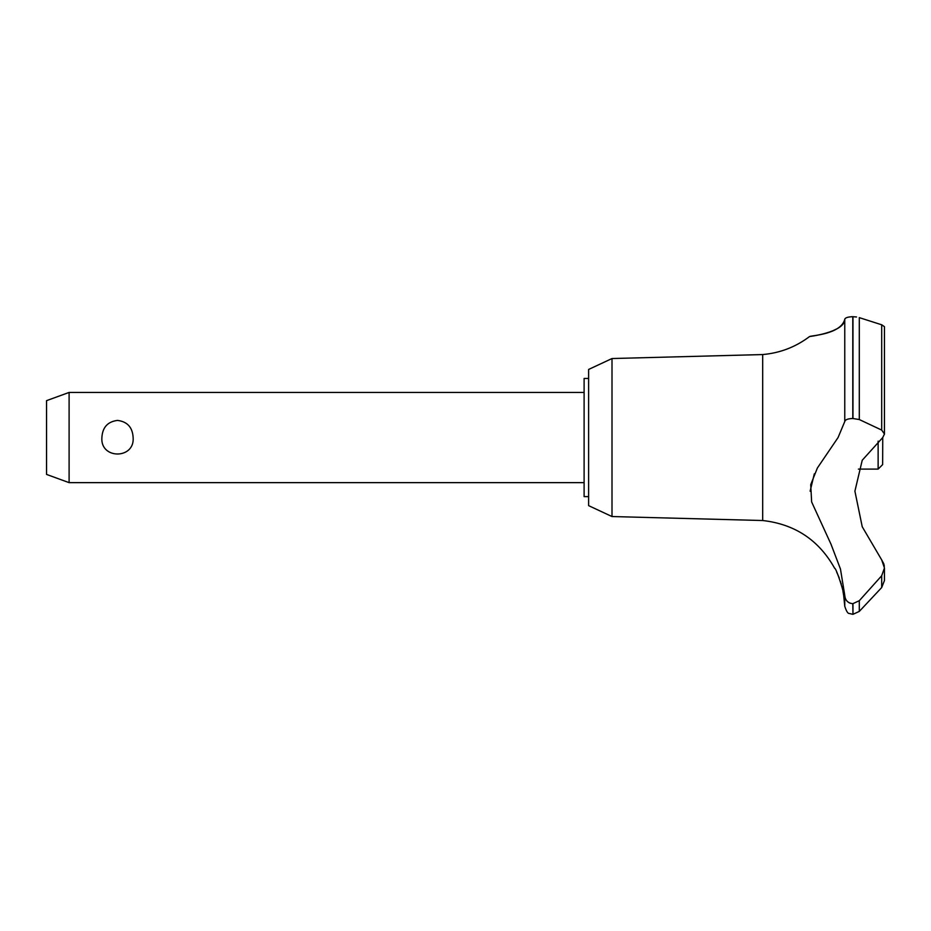 <?xml version="1.0" encoding="UTF-8"?>
<svg xmlns="http://www.w3.org/2000/svg" width="931" height="931" viewBox="0 0 931 931"><rect width="100%" height="100%" fill="white"/><g stroke="black" fill="none" stroke-linecap="round" stroke-linejoin="round"><path stroke-width="1.4" d="M588.613 496.619L584.109 496.619L584.109 378.463L588.613 378.463M612.004 358.54L588.613 369.444L588.613 505.638L612.004 516.542L612.004 358.54L762.687 354.56C780.05 353.024 795.679 347.007 809.598 336.522L810.692 336.359M612.004 516.542L762.687 520.522L762.687 354.56M858.405 469.108L878.131 469.108L882.646 464.592L882.751 437.535L862.234 460.24L854.902 491.172L862.234 526.76L881.692 559.903L884.45 567.98L881.692 575.742L859.301 600.704L852.796 603.695C847.873 603.113 845.197 600.332 844.766 595.375L840.472 569.074L831.034 544.274L811.634 501.937L810.726 484.655L817.383 468.002L838.075 437.535L844.766 421.534L844.766 319.298C844.906 332.739 805.967 337.034 809.83 336.487C811.448 335.486 840.844 334.415 844.766 319.298C845.069 317.797 847.745 316.924 852.796 316.68L852.412 316.68M815.579 335.556L822.841 334.02M831.918 331.203L837.225 328.678M847.571 317.343L849.212 316.971M850.946 316.761L852.074 316.691M856.52 316.982L852.796 316.68L852.796 418.496L859.301 419.544L881.692 430.087L884.45 434.021L882.751 437.535M884.438 434.242L884.45 326.688L881.75 324.803M852.971 603.695L852.971 614.32L852.796 603.695M881.692 575.742L881.692 587.542L884.45 580.548L881.692 587.542L859.301 611.411L859.301 600.704M762.687 520.522C794.853 524.141 818.849 540.073 834.676 568.317C836.154 567.573 845.127 595.642 843.672 595.375L842.962 591.255M842.194 587.647L841.845 586.274M841.287 584.202L840.972 583.109M840.635 582.038L840.39 581.258M839.227 577.953L838.668 576.533M838.447 576.01L836.62 571.96M69.103 392.44L69.103 482.642L46.55 474.426L46.55 400.644L69.103 392.44L584.109 392.44M101.886 437.535C102.491 427.341 107.705 421.638 117.515 420.405C127.326 421.638 132.539 427.341 133.133 437.535C134.914 459.483 100.106 459.483 101.886 437.535M878.131 469.108L878.131 441.143M844.766 421.534C845.197 419.672 847.873 418.659 852.796 418.496M884.334 566.199L883.845 564.023M883.717 563.639L881.692 559.903M852.796 614.32L849.27 613.471C847.932 613.738 846.43 611.341 844.766 606.279L844.766 595.375M848.956 602.66L850.271 603.253M814.322 473.809L810.121 491.207M852.971 418.496L852.971 316.68M881.692 430.087L881.692 324.791L859.301 317.634L859.301 419.544M584.109 482.642L69.103 482.642M884.45 580.548L884.45 567.98M852.971 614.32L859.301 611.411M844.766 606.279L843.672 595.375"/></g></svg>
